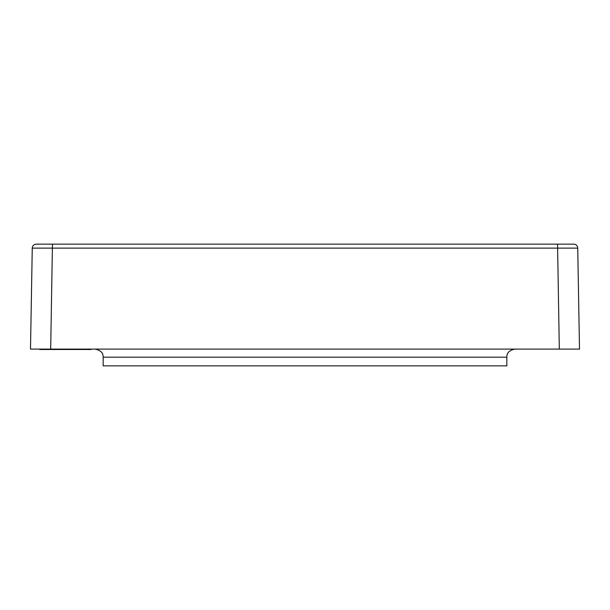<?xml version="1.0" encoding="UTF-8"?>
<svg xmlns="http://www.w3.org/2000/svg" width="610" height="610" viewBox="0 0 610 610"><rect width="100%" height="100%" fill="white"/><g stroke="black" fill="none" stroke-linecap="round" stroke-linejoin="round"><path stroke-width="0.91" d="M514.909 349.103C509.342 350.277 506.651 352.969 506.841 357.178L506.841 365.855L103.159 365.855L103.159 357.178C103.349 352.969 100.658 350.277 95.091 349.103L30.5 349.103L32.261 248.11L577.739 248.11A4.034 4.034 -90 0 0 573.697 244.145L557.555 244.145L573.697 244.145A4.034 4.034 0 0 1 577.739 248.11L579.5 349.103L95.091 349.103M36.303 244.145A4.034 4.034 0 0 0 32.261 248.11A4.034 4.034 90 0 1 36.303 244.145L52.445 244.145L36.303 244.145M50.683 349.103L52.445 244.145L557.555 244.145L559.317 349.103M39.787 349.103L39.787 349.507L91.05 349.507L91.05 349.103M573.697 244.145A4.034 4.034 0 0 1 577.739 248.11A4.034 4.034 -90 0 0 573.697 244.145M506.841 357.178L103.159 357.178M41.8 349.103L41.8 349.507M89.029 349.103L89.029 349.507"/></g></svg>
